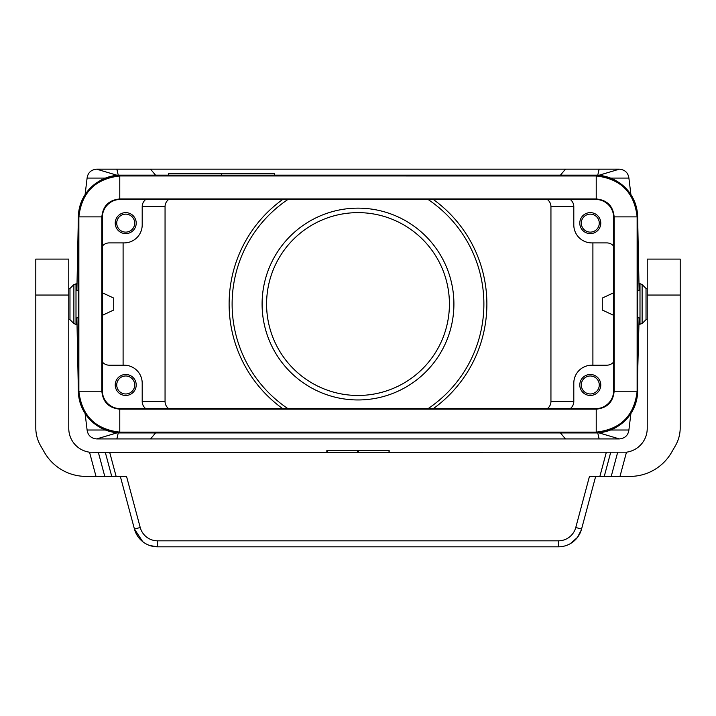<?xml version="1.0" encoding="UTF-8"?>
<svg xmlns="http://www.w3.org/2000/svg" width="716" height="716" viewBox="0 0 716 716"><rect width="100%" height="100%" fill="white"/><g stroke="black" fill="none" stroke-linecap="round" stroke-linejoin="round"><path stroke-width="1.07" d="M168.663 175.169L168.663 173.37L274.586 173.37L274.586 175.169M637.643 317.859L639.111 317.859L637.643 373.895L637.643 290.24L639.111 290.24L637.643 217.422A41.975 41.958 135 0 0 617.989 181.891A41.967 41.958 180 0 0 595.211 175.169L120.789 175.169A41.967 41.958 180 0 0 98.011 181.891A41.975 41.958 45 0 0 78.357 217.422L76.889 290.24L78.357 290.24L78.357 234.204M102.334 292.772L113.728 298.08L113.728 310.019L102.334 315.335M168.708 408.657A9.129 8.995 -0 0 1 165.056 401.461L165.056 206.638L142.198 206.638L142.198 224.922A17.981 17.981 0 0 1 124.217 242.903L109.235 242.903A8.995 8.995 0 0 0 102.334 246.125M117.272 175.322L96.66 169.173C91.075 169.728 87.889 172.699 87.101 178.087L105.413 178.087M85.088 194.645L87.101 178.087M221.629 173.37L221.629 175.169M547.293 408.657A9.129 8.995 180 0 0 550.944 401.461L573.802 401.461L573.802 383.176A17.981 17.981 0 0 1 591.783 365.196L606.765 365.196A8.995 8.995 0 0 0 613.666 361.974M85.983 476.391A47.954 47.954 0 0 1 44.455 452.414L40.615 445.773A35.97 35.97 0 0 1 35.8 427.792L35.8 259.094L68.772 259.094L68.772 428.437A23.977 23.977 0 0 0 89.518 452.19L96.007 476.391L85.983 476.391L126.535 476.391L140.229 527.504A17.981 17.981 0 0 0 157.601 540.831L157.601 546.827L558.399 546.827A23.977 23.977 0 0 0 581.562 529.052L595.667 476.391M157.601 540.831L558.399 540.831A17.981 17.981 0 0 0 575.771 527.504L589.465 476.391L630.017 476.391A47.954 47.954 0 0 0 671.545 452.414L675.385 445.773L671.545 452.414M675.385 445.773A35.97 35.97 0 0 0 680.2 427.792L680.2 259.094L647.228 259.094L647.228 428.437A23.977 23.977 0 0 1 626.482 452.19L109.7 452.414L116.126 476.391M165.056 206.638A9.129 8.995 0 0 1 168.708 199.451M613.666 292.772L602.272 298.08L602.272 310.019L613.666 315.335M123.098 242.903L123.098 365.196M428.034 199.451A125.882 125.882 0 0 1 428.034 408.657M287.966 199.451A125.882 125.882 0 0 0 287.966 408.657M547.293 199.451A9.129 8.995 180 0 1 550.944 206.638L550.944 401.461M592.902 365.196L592.902 242.903M613.666 246.125A8.995 8.995 0 0 0 606.765 242.903L591.783 242.903A17.981 17.981 0 0 1 573.802 224.922L573.802 206.638A8.995 8.995 0 0 0 570.205 199.451M145.796 408.657A8.995 8.995 0 0 1 142.198 401.461L142.198 383.176A17.981 17.981 0 0 0 124.217 365.196L109.235 365.196A8.995 8.995 0 0 1 102.334 361.974M136.21 223.124A10.489 10.489 0 0 0 125.721 212.634A10.489 10.489 0 0 0 115.222 223.124A10.489 10.489 0 0 0 125.721 233.613A10.489 10.489 0 0 0 136.21 223.124M142.198 206.638A8.995 8.995 0 0 1 145.796 199.451M155.569 175.169L150.539 169.173L116.86 169.173L118.23 175.169L597.77 175.169L599.14 169.173L619.34 169.173C624.925 169.728 628.111 172.699 628.899 178.087L610.587 178.087M579.79 223.124A10.489 10.489 0 0 0 590.279 233.613A10.489 10.489 0 0 0 600.778 223.124A10.489 10.489 0 0 0 590.279 212.634A10.489 10.489 0 0 0 579.79 223.124M150.539 169.173L599.14 169.173M560.431 175.169L565.461 169.173M96.66 169.173L116.86 169.173M630.912 194.645L628.899 178.087M598.728 175.322L619.34 169.173M630.912 413.463L628.899 430.012C628.111 435.4 624.925 438.371 619.34 438.926L598.728 432.786M117.272 432.786L96.66 438.926L116.86 438.926L118.23 432.929L597.77 432.929L599.14 438.926L619.34 438.926M599.14 438.926L150.539 438.926L155.569 432.929M116.86 438.926L150.539 438.926M565.461 438.926L560.431 432.929M570.205 408.657A8.995 8.995 0 0 0 573.802 401.461M120.789 432.929A41.967 41.958 180 0 1 98.011 426.217A41.975 41.958 135 0 0 120.315 432.634L595.685 432.634A41.975 41.958 -135 0 0 617.989 426.217A41.967 41.958 180 0 1 595.211 432.929L120.789 432.929M579.79 384.975A10.489 10.489 0 0 0 590.279 395.465A10.489 10.489 0 0 0 600.778 384.975A10.489 10.489 0 0 0 590.279 374.486A10.489 10.489 0 0 0 579.79 384.975M136.21 384.975A10.489 10.489 0 0 0 125.721 374.486A10.489 10.489 0 0 0 115.222 384.975A10.489 10.489 0 0 0 125.721 395.465A10.489 10.489 0 0 0 136.21 384.975M85.088 413.463L87.101 430.012L105.413 430.012M78.357 290.24L78.357 317.859L76.889 317.859L78.357 390.676A41.975 41.958 -45 0 0 98.011 426.217M96.66 438.926C91.075 438.371 87.889 435.4 87.101 430.012M590.279 232.118A8.995 8.995 0 0 0 599.274 223.124A8.995 8.995 0 0 0 590.279 214.138A8.995 8.995 0 0 0 581.294 223.124A8.995 8.995 0 0 0 590.279 232.118M590.279 375.981A8.995 8.995 0 0 0 581.294 384.975A8.995 8.995 0 0 0 590.279 393.97A8.995 8.995 0 0 0 599.274 384.975A8.995 8.995 0 0 0 590.279 375.981M125.721 232.118A8.995 8.995 0 0 0 134.706 223.124A8.995 8.995 0 0 0 125.721 214.138A8.995 8.995 0 0 0 116.726 223.124A8.995 8.995 0 0 0 125.721 232.118M134.706 384.975A8.995 8.995 0 0 0 125.721 375.981A8.995 8.995 0 0 0 116.726 384.975A8.995 8.995 0 0 0 125.721 393.97A8.995 8.995 0 0 0 134.706 384.975M120.807 175.966L596.222 175.975C620.683 178.785 634.322 192.425 637.133 216.885L637.133 391.213C634.322 415.674 620.683 429.314 596.222 432.124L119.778 432.124C95.317 429.314 81.678 415.674 78.867 391.213L78.867 216.885C81.678 192.425 95.317 178.785 119.778 175.975L120.807 175.966L120.315 175.474L595.685 175.474A41.975 41.958 135 0 1 617.989 181.891M120.315 175.474A41.975 41.958 -135 0 0 98.011 181.891M78.357 373.895L78.357 317.859M617.989 426.217A41.975 41.958 -135 0 0 637.643 390.676L637.643 373.895M637.643 234.204L637.643 290.24M78.867 391.213L101.842 391.213L101.842 216.885C102.907 205.993 108.886 200.015 119.778 198.959L596.222 198.959C607.114 200.015 613.093 205.993 614.158 216.885L614.158 391.213C613.093 402.106 607.114 408.084 596.222 409.149L119.778 409.149C108.886 408.084 102.907 402.106 101.842 391.213C102.925 402.088 108.904 408.066 119.778 409.149L120.315 408.657A17.99 17.981 -45 0 1 102.334 390.676L102.334 217.431A17.99 17.981 45 0 1 120.315 199.451L595.685 199.451L596.222 198.959C607.096 200.032 613.075 206.011 614.158 216.885L613.666 217.431A17.99 17.981 135 0 0 595.685 199.451M596.222 432.124L596.222 409.149L595.685 408.657L120.315 408.657M596.222 409.149C607.096 408.066 613.075 402.088 614.158 391.213L613.666 390.676L613.666 217.431M102.334 217.431L101.842 216.885C102.925 206.011 108.904 200.032 119.778 198.959L120.315 199.451M101.842 391.213L102.334 390.676M595.685 408.657A17.99 17.981 -135 0 0 613.666 390.676M77.068 283.67L73.882 284.547L69.971 288.467L69.971 319.631L73.882 323.551L73.882 284.547M77.068 324.429L76.003 324.429L76.003 283.67M89.518 452.19L109.7 452.414M327.131 452.414L327.131 450.615L389.173 450.615L388.869 452.414M642.118 323.551L646.029 319.631L646.029 288.467L642.118 284.547L642.118 323.551L638.932 324.429M638.932 283.67L639.997 283.67L639.997 324.429M140.229 527.504L134.438 529.052L120.333 476.391M142.69 541.627L134.438 529.052A23.977 23.977 0 0 0 157.601 546.827L558.399 546.827L558.399 540.831M570.437 543.578L577.445 537.412L581.294 529.974L581.562 529.052L575.771 527.504M40.615 445.773L44.455 452.414M149.886 545.547L157.601 546.827M35.8 259.094L68.772 259.094M266.585 304.049A91.415 91.415 0 0 1 358 212.634A91.415 91.415 0 0 1 449.415 304.049A91.415 91.415 0 0 1 358 395.465A91.415 91.415 0 0 1 266.585 304.049M262.092 304.049A95.908 95.908 0 0 1 358 208.141A95.908 95.908 0 0 1 453.908 304.049A95.908 95.908 0 0 1 358 399.958A95.908 95.908 0 0 1 262.092 304.049M606.3 452.414L599.874 476.391M35.8 295.055L68.772 295.055M282.713 199.451A128.88 128.88 0 0 0 282.713 408.657M142.198 401.461L165.056 401.461M550.944 206.638L573.802 206.638M610.685 452.414L604.259 476.391M433.287 199.451A128.88 128.88 0 0 1 433.287 408.657M628.899 430.012L610.587 430.012M680.2 295.055L647.228 295.055M617.639 452.414L611.222 476.391M626.482 452.19L619.993 476.391M78.849 217.915L78.357 217.422M120.807 432.142L120.315 432.634M595.193 432.142L595.685 432.634M78.849 390.184L78.357 390.676M637.15 390.184L637.643 390.676M637.15 217.915L637.643 217.422M595.193 175.966L595.685 175.474M119.778 175.975L119.778 198.959M596.222 175.975L596.222 198.959M637.133 391.213L614.158 391.213M637.133 216.885L614.158 216.885M119.778 432.124L119.778 409.149M78.867 216.885L101.842 216.885M105.315 452.414L111.741 476.391M104.778 476.391L98.361 452.414M357.409 452.414L357.409 450.615M358.591 452.414L358.591 450.615M69.971 319.631L68.772 319.631M389.173 452.414L389.173 450.615M326.827 452.414L326.827 450.615M646.029 288.467L647.228 288.467M646.029 319.631L647.228 319.631M69.971 288.467L68.772 288.467M73.882 323.551L76.003 324.429M642.118 284.547L639.997 283.67"/></g></svg>

